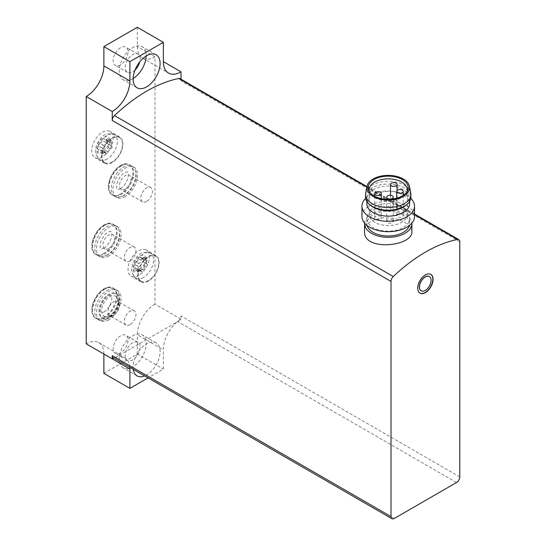 <?xml version="1.0" encoding="UTF-8"?>
<svg xmlns="http://www.w3.org/2000/svg" width="546" height="546" viewBox="0 0 546 546"><rect width="100%" height="100%" fill="white"/><g stroke="black" fill="none" stroke-linecap="round" stroke-linejoin="round"><path stroke-width="0.41" stroke-dasharray="2.73 2.05" d="M120.605 193.885A17.411 10.053 -60 0 1 111.896 194.751A17.411 10.053 -60 0 1 111.896 174.645A17.411 10.053 -60 0 1 129.306 164.592A17.411 10.053 -60 0 1 131.975 178.542A17.411 10.053 -60 0 1 120.605 193.885M121.342 165.882A17.411 10.053 120 0 0 110.374 192.895A17.411 10.053 120 0 0 112.633 195.175A17.411 10.053 120 0 0 121.342 194.315A17.411 10.053 120 0 0 132.719 178.972A17.411 10.053 120 0 0 130.05 165.015A17.411 10.053 120 0 0 126.938 164.203A17.411 10.053 120 0 0 121.342 165.882M104.109 253.303A17.411 10.053 -60 0 1 95.4 254.17A17.411 10.053 -60 0 1 95.4 234.063A17.411 10.053 -60 0 1 112.81 224.01A17.411 10.053 -60 0 1 115.486 237.96A17.411 10.053 -60 0 1 104.109 253.303M104.846 225.3A17.411 10.053 120 0 0 93.878 252.307A17.411 10.053 120 0 0 96.144 254.593A17.411 10.053 120 0 0 104.846 253.733A17.411 10.053 120 0 0 116.223 238.39A17.411 10.053 120 0 0 113.554 224.433A17.411 10.053 120 0 0 110.442 223.621A17.411 10.053 120 0 0 104.846 225.3M104.109 317.151A17.411 10.053 -60 0 1 95.4 318.011A17.411 10.053 -60 0 1 95.4 297.904A17.411 10.053 -60 0 1 112.81 287.851A17.411 10.053 -60 0 1 115.486 301.808A17.411 10.053 -60 0 1 104.109 317.151M104.852 289.141A17.411 10.053 120 0 0 93.885 316.154A17.411 10.053 120 0 0 96.144 318.441A17.411 10.053 120 0 0 104.852 317.581A17.411 10.053 120 0 0 116.23 302.231A17.411 10.053 120 0 0 113.561 288.281A17.411 10.053 120 0 0 110.449 287.469A17.411 10.053 120 0 0 104.852 289.141M144.28 262.599A2.757 1.59 -60 0 1 144.24 262.578A2.757 1.59 -60 0 1 144.28 259.323A1.577 0.908 -60 0 0 144.301 257.459A1.577 0.908 -60 0 0 143.195 257.78A2.757 1.59 -60 0 1 141.257 258.333A2.757 1.59 -60 0 1 140.738 257.562A1.577 0.908 -60 0 0 140.438 257.118A1.577 0.908 -60 0 0 139.346 257.419A1.577 0.908 -60 0 0 138.568 258.811A2.757 1.59 -60 0 1 136.111 261.868A1.577 0.908 -60 0 0 134.828 263.179A1.577 0.908 -60 0 0 134.999 264.653A1.577 0.908 -60 0 0 135.026 264.667A2.757 1.59 -60 0 1 135.067 264.687A2.757 1.59 -60 0 1 135.026 267.943A1.577 0.908 -60 0 0 134.999 269.806A1.577 0.908 -60 0 0 136.111 269.485A2.757 1.59 -60 0 1 138.049 268.932A2.757 1.59 -60 0 1 138.568 269.704A1.577 0.908 -60 0 0 138.861 270.147A1.577 0.908 -60 0 0 139.953 269.847A1.577 0.908 -60 0 0 140.738 268.455A2.757 1.59 -60 0 1 143.195 265.397A1.577 0.908 -60 0 0 144.472 264.087A1.577 0.908 -60 0 0 144.301 262.612A1.577 0.908 -60 0 0 144.28 262.599L147.065 264.209A2.757 1.59 120 0 1 147.024 264.189L144.24 262.578M108.04 144.028A2.757 1.59 -60 0 1 107.999 144.007A2.757 1.59 -60 0 1 108.04 140.752A1.577 0.908 -60 0 0 108.06 138.896A1.577 0.908 -60 0 0 106.955 139.21A2.757 1.59 -60 0 1 105.016 139.762A2.757 1.59 -60 0 1 104.498 138.991A1.577 0.908 -60 0 0 104.197 138.547A1.577 0.908 -60 0 0 103.105 138.848A1.577 0.908 -60 0 0 102.327 140.24A2.757 1.59 -60 0 1 99.87 143.298A1.577 0.908 -60 0 0 98.587 144.615A1.577 0.908 -60 0 0 98.758 146.082A1.577 0.908 -60 0 0 98.785 146.096A2.757 1.59 -60 0 1 98.826 146.116A2.757 1.59 -60 0 1 98.785 149.372A1.577 0.908 -60 0 0 98.758 151.235A1.577 0.908 -60 0 0 99.87 150.921A2.757 1.59 -60 0 1 101.809 150.362A2.757 1.59 -60 0 1 102.327 151.14A1.577 0.908 -60 0 0 102.621 151.583A1.577 0.908 -60 0 0 103.713 151.276A1.577 0.908 -60 0 0 104.498 149.884A2.757 1.59 -60 0 1 106.955 146.826A1.577 0.908 -60 0 0 108.231 145.516A1.577 0.908 -60 0 0 108.06 144.042A1.577 0.908 -60 0 0 108.04 144.028L111.753 146.178A2.757 1.59 120 0 1 111.718 146.157L107.999 144.007M179.279 320.256A24.966 14.414 120 0 0 176.979 322.024L177.75 321.574A4.6 2.655 120 0 0 179.279 320.256A4.6 2.655 120 0 0 181.006 315.943L181.006 319.164A24.966 14.414 120 0 0 179.279 320.256M129.832 367.356A24.966 14.414 120 0 0 124.72 357.623A24.966 14.414 120 0 0 116.264 357.077A24.966 14.414 120 0 0 113.964 357.964A4.6 2.655 120 0 0 115.493 357.521L176.979 322.024A24.966 14.414 120 0 0 163.35 349.74L163.35 369.055L148.062 377.88M411.882 231.463C411.759 228.18 409.445 225.218 404.955 222.584C391.359 213.541 363.547 217.834 364.571 231.463M137.326 27.3L137.326 46.615A24.966 14.414 120 0 0 142.499 58.047A24.966 14.414 120 0 0 154.982 56.811L154.982 304.142L181.006 319.164M154.982 56.811L137.326 46.615M459.78 241.714L181.006 80.767L181.006 79.211M181.006 80.767A4.6 2.655 120 0 0 180.05 78.658M113.193 357.746A4.6 2.655 120 0 0 113.964 357.964A24.966 14.414 120 0 0 113.745 358.067M364.592 223.143A23.655 13.657 180 0 1 379.593 210.947A23.655 13.657 180 0 1 404.955 214.005A23.655 13.657 180 0 1 411.868 223.143M367.124 225.553A21.355 12.326 180 0 1 366.871 223.662A21.355 12.326 180 0 1 380.057 212.271A21.355 12.326 180 0 1 403.33 214.94A21.355 12.326 180 0 1 409.582 223.662A21.355 12.326 180 0 1 409.329 225.553M401.699 206.763A19.055 11.002 180 0 1 407.282 214.537A19.055 11.002 180 0 1 388.226 225.539A19.055 11.002 180 0 1 369.171 214.537A19.055 11.002 180 0 1 380.937 204.375A19.055 11.002 180 0 1 401.699 206.763M380.33 216.421A3.283 1.897 180 0 1 381.292 217.758A3.283 1.897 180 0 1 378.009 219.656A3.283 1.897 180 0 1 374.72 217.758A3.283 1.897 180 0 1 376.747 216.004A3.283 1.897 180 0 1 380.33 216.421M392.294 219.97A3.283 1.897 180 0 1 393.257 221.314A3.283 1.897 180 0 1 389.974 223.212A3.283 1.897 180 0 1 386.684 221.314A3.283 1.897 180 0 1 388.711 219.56A3.283 1.897 180 0 1 392.294 219.97M402.286 214.203A3.283 1.897 180 0 1 403.248 215.547A3.283 1.897 180 0 1 399.959 217.445A3.283 1.897 180 0 1 396.676 215.547A3.283 1.897 180 0 1 398.703 213.793A3.283 1.897 180 0 1 402.286 214.203M396.13 207.296A3.283 1.897 180 0 1 397.092 208.64A3.283 1.897 180 0 1 393.803 210.538A3.283 1.897 180 0 1 390.52 208.64A3.283 1.897 180 0 1 392.547 206.886A3.283 1.897 180 0 1 396.13 207.296M407.016 191.687A19.055 11.002 180 0 1 406.64 192.69A19.055 11.002 180 0 1 388.226 200.86A19.055 11.002 180 0 1 369.813 192.69A19.055 11.002 180 0 1 369.437 191.687M365.704 192.943A22.673 13.09 180 0 1 380.753 182.064A22.673 13.09 180 0 1 404.258 185.169A22.673 13.09 180 0 1 410.749 192.943M365.561 197.106A22.673 13.09 180 0 1 379.552 185.012A22.673 13.09 180 0 1 404.258 187.851A22.673 13.09 180 0 1 410.899 197.106M370.618 205.419A21.355 12.326 180 0 1 366.871 198.444A21.355 12.326 180 0 1 380.057 187.053A21.355 12.326 180 0 1 403.33 189.728A21.355 12.326 180 0 1 409.582 198.444A21.355 12.326 180 0 1 405.835 205.419M366.871 203.808A21.355 12.326 180 0 1 380.057 192.417A21.355 12.326 180 0 1 403.33 195.093A21.355 12.326 180 0 1 409.582 203.808M365.663 198.355A26.283 15.172 180 0 1 406.811 195.4A26.283 15.172 180 0 1 410.797 198.355M361.943 216.509A26.283 15.172 180 0 1 378.166 202.491A26.283 15.172 180 0 1 406.811 205.781A26.283 15.172 180 0 1 414.51 216.509M403.33 210.114A21.355 12.326 180 0 1 409.582 218.83A21.355 12.326 180 0 1 388.226 231.163A21.355 12.326 180 0 1 366.871 218.83A21.355 12.326 180 0 1 380.057 207.439A21.355 12.326 180 0 1 403.33 210.114M421.116 290.759A8.21 4.743 120 0 0 429.272 285.988A8.21 4.743 120 0 0 429.333 276.535M430.705 274.297A10.845 6.259 120 0 0 430.589 274.228A10.845 6.259 120 0 0 425.163 274.761A10.845 6.259 120 0 0 418.086 284.316A10.845 6.259 120 0 0 419.744 293.004A10.845 6.259 120 0 0 419.86 293.072M133.292 369.355A19.055 11.002 -60 0 1 140.575 348.99A19.055 11.002 -60 0 1 156.149 342.895A19.055 11.002 -60 0 1 159.07 358.169A19.055 11.002 -60 0 1 146.621 374.959A19.055 11.002 -60 0 1 144.67 375.921M154.982 304.142A24.966 14.414 120 0 0 137.326 334.718L163.35 349.74M103.876 373.348L137.326 354.033L163.35 369.055M137.326 354.033L137.326 334.718M103.876 354.033A24.966 14.414 120 0 0 98.703 342.601A24.966 14.414 120 0 0 86.22 343.844M138.725 275.437A15.111 8.722 -60 0 1 131.163 276.187A15.111 8.722 -60 0 1 131.163 258.736A15.111 8.722 -60 0 1 146.28 250.007A15.111 8.722 -60 0 1 148.594 262.121A15.111 8.722 -60 0 1 138.725 275.437M102.484 156.866A15.111 8.722 -60 0 1 94.922 157.617A15.111 8.722 -60 0 1 94.922 140.165A15.111 8.722 -60 0 1 110.039 131.436A15.111 8.722 -60 0 1 112.353 143.55A15.111 8.722 -60 0 1 102.484 156.866M120.605 352.962A10.511 6.067 -60 0 1 115.343 353.48A10.511 6.067 -60 0 1 115.343 341.346A10.511 6.067 -60 0 1 125.86 335.271A10.511 6.067 -60 0 1 127.471 343.7A10.511 6.067 -60 0 1 120.605 352.962M120.605 64.858A10.511 6.067 -60 0 1 115.343 65.377A10.511 6.067 -60 0 1 115.343 53.235A10.511 6.067 -60 0 1 125.86 47.168A10.511 6.067 -60 0 1 127.471 55.59A10.511 6.067 -60 0 1 120.605 64.858M133.156 78.522A19.055 11.002 -60 0 1 132.685 78.801A19.055 11.002 -60 0 1 123.157 79.75A19.055 11.002 -60 0 1 123.157 57.746A19.055 11.002 -60 0 1 142.213 46.744A19.055 11.002 -60 0 1 146.151 56.02M135.039 70.024A10.511 6.067 -60 0 1 132.685 71.833A10.511 6.067 -60 0 1 127.423 72.352A10.511 6.067 -60 0 1 127.423 60.21A10.511 6.067 -60 0 1 137.94 54.143A10.511 6.067 -60 0 1 139.735 61.896M132.685 366.912A19.055 11.002 -60 0 1 123.157 367.854A19.055 11.002 -60 0 1 123.157 345.85A19.055 11.002 -60 0 1 142.213 334.848A19.055 11.002 -60 0 1 145.134 350.116A19.055 11.002 -60 0 1 132.685 366.912M132.685 359.937A10.511 6.067 -60 0 1 127.423 360.456A10.511 6.067 -60 0 1 127.423 348.314A10.511 6.067 -60 0 1 137.94 342.246A10.511 6.067 -60 0 1 139.551 350.668A10.511 6.067 -60 0 1 132.685 359.937M112.237 161.964A14.455 8.347 -60 0 1 105.009 162.681A14.455 8.347 -60 0 1 105.009 145.987A14.455 8.347 -60 0 1 119.465 137.64A14.455 8.347 -60 0 1 121.683 149.222A14.455 8.347 -60 0 1 112.237 161.964M112.237 162.503A15.111 8.722 -60 0 1 104.682 163.247A15.111 8.722 -60 0 1 104.682 145.796A15.111 8.722 -60 0 1 119.792 137.073A15.111 8.722 -60 0 1 122.113 149.181A15.111 8.722 -60 0 1 112.237 162.503M111.753 146.178A1.577 0.908 120 0 1 111.78 146.191A1.577 0.908 120 0 1 111.95 147.659A1.577 0.908 120 0 1 110.667 148.976A2.757 1.59 120 0 0 108.21 152.034A1.577 0.908 120 0 1 107.432 153.426A1.577 0.908 120 0 1 106.34 153.726A1.577 0.908 120 0 1 106.04 153.283A2.757 1.59 120 0 0 105.521 152.511A2.757 1.59 120 0 0 103.583 153.064A1.577 0.908 120 0 1 102.477 153.378A1.577 0.908 120 0 1 102.498 151.522A2.757 1.59 120 0 0 102.539 148.266A2.757 1.59 120 0 0 102.498 148.246A1.577 0.908 120 0 1 102.477 148.232A1.577 0.908 120 0 1 102.307 146.758A1.577 0.908 120 0 1 103.583 145.448A2.757 1.59 120 0 0 106.04 142.39A1.577 0.908 120 0 1 106.825 140.998A1.577 0.908 120 0 1 107.917 140.691A1.577 0.908 120 0 1 108.21 141.134A2.757 1.59 120 0 0 108.729 141.912A2.757 1.59 120 0 0 110.667 141.353A1.577 0.908 120 0 1 111.78 141.039A1.577 0.908 120 0 1 111.753 142.902A2.757 1.59 120 0 0 111.718 146.157M148.478 280.535A14.455 8.347 -60 0 1 141.25 281.251A14.455 8.347 -60 0 1 141.25 264.557A14.455 8.347 -60 0 1 155.706 256.21A14.455 8.347 -60 0 1 157.924 267.793A14.455 8.347 -60 0 1 148.478 280.535M148.478 281.067A15.111 8.722 -60 0 1 140.923 281.818A15.111 8.722 -60 0 1 140.923 264.366A15.111 8.722 -60 0 1 156.033 255.644A15.111 8.722 -60 0 1 158.354 267.752A15.111 8.722 -60 0 1 148.478 281.067M147.065 264.209A1.577 0.908 120 0 1 147.092 264.223A1.577 0.908 120 0 1 147.256 265.697A1.577 0.908 120 0 1 145.98 267.008A2.757 1.59 120 0 0 143.523 270.065A1.577 0.908 120 0 1 142.745 271.458A1.577 0.908 120 0 1 141.653 271.758A1.577 0.908 120 0 1 141.353 271.314A2.757 1.59 120 0 0 140.834 270.543A2.757 1.59 120 0 0 138.896 271.096A1.577 0.908 120 0 1 137.79 271.417A1.577 0.908 120 0 1 137.81 269.553A2.757 1.59 120 0 0 137.851 266.298A2.757 1.59 120 0 0 137.81 266.277A1.577 0.908 120 0 1 137.619 264.79A1.577 0.908 120 0 1 138.896 263.479A2.757 1.59 120 0 0 141.353 260.422A1.577 0.908 120 0 1 142.137 259.029A1.577 0.908 120 0 1 143.229 258.729A1.577 0.908 120 0 1 143.523 259.166A2.757 1.59 120 0 0 144.042 259.944A2.757 1.59 120 0 0 145.98 259.391A1.577 0.908 120 0 1 147.092 259.07A1.577 0.908 120 0 1 147.065 260.933A2.757 1.59 120 0 0 147.024 264.189M134.999 264.653L137.79 266.264A1.577 0.908 120 0 0 137.81 266.277L135.026 264.667M107.077 318.864A17.411 10.053 -60 0 1 101.481 320.543A17.411 10.053 -60 0 1 98.376 319.731A17.411 10.053 -60 0 1 98.376 299.624A17.411 10.053 -60 0 1 115.786 289.571A17.411 10.053 -60 0 1 118.045 291.851A17.411 10.053 -60 0 1 107.077 318.864M130.125 324.658A8.21 4.743 -60 0 1 126.017 325.068A8.21 4.743 -60 0 1 126.017 315.581A8.21 4.743 -60 0 1 134.234 310.838A8.21 4.743 -60 0 1 135.49 317.424A8.21 4.743 -60 0 1 130.125 324.658M113.704 315.178A8.21 4.743 -60 0 1 111.637 315.936A8.21 4.743 -60 0 1 109.603 315.588A8.21 4.743 -60 0 1 109.603 306.101A8.21 4.743 -60 0 1 117.813 301.358A8.21 4.743 -60 0 1 119.13 302.948A8.21 4.743 -60 0 1 113.704 315.178M109.685 315.54A11.5 6.641 -60 0 1 106.784 316.598A11.5 6.641 -60 0 1 103.931 302.832A11.5 6.641 -60 0 1 117.281 298.416A11.5 6.641 -60 0 1 109.685 315.54M109.685 317.554A13.964 8.06 -60 0 1 102.703 318.243A13.964 8.06 -60 0 1 102.703 302.122A13.964 8.06 -60 0 1 116.667 294.055A13.964 8.06 -60 0 1 118.803 305.248A13.964 8.06 -60 0 1 109.685 317.554M108.756 317.014A13.964 8.06 -60 0 1 101.774 317.704A13.964 8.06 -60 0 1 101.774 301.583A13.964 8.06 -60 0 1 115.738 293.523A13.964 8.06 -60 0 1 117.875 304.709A13.964 8.06 -60 0 1 108.756 317.014M108.756 319.833A17.411 10.053 -60 0 1 100.048 320.693A17.411 10.053 -60 0 1 100.048 300.587A17.411 10.053 -60 0 1 117.458 290.533A17.411 10.053 -60 0 1 120.127 304.491A17.411 10.053 -60 0 1 108.756 319.833M107.077 255.016A17.411 10.053 -60 0 1 101.474 256.695A17.411 10.053 -60 0 1 98.369 255.883A17.411 10.053 -60 0 1 98.369 235.776A17.411 10.053 -60 0 1 115.779 225.723A17.411 10.053 -60 0 1 118.038 228.003A17.411 10.053 -60 0 1 107.077 255.016M130.125 260.817A8.21 4.743 -60 0 1 126.017 261.22A8.21 4.743 -60 0 1 126.017 251.74A8.21 4.743 -60 0 1 134.234 246.997A8.21 4.743 -60 0 1 135.49 253.576A8.21 4.743 -60 0 1 130.125 260.817M108.756 248.478A8.21 4.743 -60 0 1 104.648 248.88A8.21 4.743 -60 0 1 104.648 239.401A8.21 4.743 -60 0 1 112.858 234.657A8.21 4.743 -60 0 1 114.121 241.236A8.21 4.743 -60 0 1 108.756 248.478M108.756 255.985A17.411 10.053 -60 0 1 100.048 256.852A17.411 10.053 -60 0 1 100.048 236.746A17.411 10.053 -60 0 1 117.458 226.692A17.411 10.053 -60 0 1 120.127 240.643A17.411 10.053 -60 0 1 108.756 255.985M123.567 195.598A17.411 10.053 -60 0 1 117.97 197.277A17.411 10.053 -60 0 1 114.865 196.464A17.411 10.053 -60 0 1 114.865 176.358A17.411 10.053 -60 0 1 132.275 166.305A17.411 10.053 -60 0 1 134.534 168.584A17.411 10.053 -60 0 1 123.567 195.598M146.621 201.399A8.21 4.743 -60 0 1 142.513 201.802A8.21 4.743 -60 0 1 142.513 192.322A8.21 4.743 -60 0 1 150.73 187.578A8.21 4.743 -60 0 1 151.986 194.158A8.21 4.743 -60 0 1 146.621 201.399M125.246 189.059A8.21 4.743 -60 0 1 121.144 189.462A8.21 4.743 -60 0 1 121.144 179.982A8.21 4.743 -60 0 1 129.354 175.239A8.21 4.743 -60 0 1 130.617 181.818A8.21 4.743 -60 0 1 125.246 189.059M125.246 196.567A17.411 10.053 -60 0 1 116.544 197.434A17.411 10.053 -60 0 1 116.544 177.327A17.411 10.053 -60 0 1 133.954 167.274A17.411 10.053 -60 0 1 136.623 181.224A17.411 10.053 -60 0 1 125.246 196.567M139.653 271.144A9.2 5.31 -60 0 1 134.016 263.131A9.2 5.31 -60 0 1 145.284 256.627A9.2 5.31 -60 0 1 139.653 271.144M103.412 152.573A9.2 5.31 -60 0 1 97.775 144.56A9.2 5.31 -60 0 1 109.043 138.056A9.2 5.31 -60 0 1 103.412 152.573M414.51 214.605L366.857 187.094M459.78 476.89L181.006 315.943M394.267 518.475L115.493 357.521M456.531 482.527L177.75 321.574M107.125 159.016A14.455 8.347 -60 0 1 99.898 159.732A14.455 8.347 -60 0 1 99.898 143.038A14.455 8.347 -60 0 1 114.353 134.691A14.455 8.347 -60 0 1 116.571 146.273A14.455 8.347 -60 0 1 107.125 159.016M111.753 142.902L108.04 140.752M110.667 148.976L106.955 146.826M108.21 152.034L104.498 149.884M106.04 153.283L102.327 151.14M103.583 153.064L99.87 150.921M102.498 151.522L98.785 149.372M102.498 148.246L98.785 146.096M103.583 145.448L99.87 143.298M106.04 142.39L102.327 140.24M108.21 141.134L104.498 138.991M110.667 141.353L106.955 139.21M143.366 277.58A14.455 8.347 -60 0 1 136.138 278.296A14.455 8.347 -60 0 1 136.138 261.609A14.455 8.347 -60 0 1 150.594 253.262A14.455 8.347 -60 0 1 152.812 264.844A14.455 8.347 -60 0 1 143.366 277.58M147.065 260.933L144.28 259.323M145.98 267.008L143.195 265.397M143.523 270.065L140.738 268.455M141.353 271.314L138.568 269.704M138.896 271.096L136.111 269.485M137.81 269.553L135.026 267.943M138.896 263.479L136.111 261.868M141.353 260.422L138.568 258.811M143.523 259.166L140.738 257.562M145.98 259.391L143.195 257.78M130.05 165.015L129.306 164.592M112.633 195.175L111.896 194.751M113.554 224.433L112.81 224.01M96.144 254.593L95.4 254.17M113.561 288.281L112.81 287.851M96.144 318.441L95.4 318.011M414.51 214.025L366.96 186.568M369.171 189.858L369.171 214.537M407.282 189.858L407.282 214.537M406.64 192.69L407.569 190.69M369.813 192.69L368.891 190.69M366.871 198.444L366.871 201.494M409.582 198.444L409.582 201.494M366.871 218.83L366.871 223.662M409.582 218.83L409.582 223.662M390.52 195.297L390.52 208.64M397.092 190.479L397.092 208.64M396.676 198.191L396.676 215.547M403.248 195.352L403.248 215.547M386.684 199.235L386.684 221.314M393.257 198.894L393.257 221.314M374.72 196.239L374.72 217.758M381.292 198.553L381.292 217.758M98.703 342.601L124.72 357.623M142.499 58.047L168.516 73.068M156.149 54.791L142.213 46.744M137.094 87.797L123.157 79.75M137.94 54.143L125.86 47.168M127.423 72.352L115.343 65.377M156.149 342.895L142.213 334.848M137.094 375.901L123.157 367.854M137.94 342.246L125.86 335.271M127.423 360.456L115.343 353.48M105.009 162.681L99.898 159.732L95.953 154.75C94.99 153.754 95.168 150.539 96.478 145.106C99.788 138.527 103.133 134.896 106.49 134.207C110.797 133.381 113.418 133.538 114.353 134.691L119.465 137.64M119.792 137.073L110.039 131.436M104.682 163.247L94.922 157.617M111.78 146.191L108.06 144.042M106.34 153.726L102.621 151.583M105.521 152.511L101.809 150.362M102.477 153.378L98.758 151.235M102.539 148.266L98.826 146.116M102.477 148.232L98.758 146.082M107.917 140.691L104.197 138.547M108.729 141.912L105.016 139.762M111.78 141.039L108.06 138.896M141.25 281.251L136.138 278.296L132.193 273.321C131.231 272.324 131.409 269.11 132.719 263.677C136.029 257.098 139.373 253.46 142.731 252.778C147.038 251.945 149.659 252.109 150.594 253.262L155.706 256.21M156.033 255.644L146.28 250.007M140.923 281.818L131.163 276.187M147.092 264.223L144.301 262.612M141.653 271.758L138.861 270.147M140.834 270.543L138.049 268.932M137.79 271.417L134.999 269.806M137.851 266.298L135.067 264.687M143.229 258.729L140.438 257.118M144.042 259.944L141.257 258.333M147.092 259.07L144.301 257.459M93.885 316.154C87.769 305.61 100.334 286.411 110.449 287.469M103.993 311.855C107.603 310.36 112.49 302.047 111.739 297.529C111.753 295.209 110.701 294.642 108.586 295.816C104.545 297.133 99.297 306.176 100.184 310.421C99.945 312.947 101.215 313.424 103.993 311.855M101.481 320.543L107.937 318.687C118.953 311.234 121.949 298.45 118.045 291.851M134.234 310.838L117.813 301.358M126.017 325.068L109.603 315.588M119.13 302.948L117.281 298.416M111.637 315.936L106.784 316.598M116.667 294.055L115.738 293.523M102.703 318.243L101.774 317.704M117.458 290.533L115.786 289.571M100.048 320.693L98.376 319.731M93.878 252.307C87.763 241.762 100.328 222.563 110.442 223.621M103.993 248.007C107.596 246.512 112.483 238.199 111.732 233.681C111.746 231.361 110.695 230.794 108.579 231.968C104.539 233.285 99.29 242.328 100.184 246.574C99.945 249.099 101.208 249.583 103.993 248.007M101.474 256.695L107.931 254.839C118.953 247.386 121.942 234.609 118.038 228.003M134.234 246.997L112.858 234.657M126.017 261.22L104.648 248.88M117.458 226.692L115.779 225.723M100.048 256.852L98.369 255.883M110.374 192.895C104.259 182.344 116.824 163.145 126.938 164.203M120.482 188.588C124.092 187.094 128.979 178.781 128.228 174.263C128.242 171.942 127.191 171.376 125.075 172.55C121.035 173.867 115.786 182.91 116.68 187.155C116.434 189.68 117.704 190.165 120.482 188.588M117.97 197.277L124.427 195.42C135.442 187.967 138.438 175.191 134.534 168.584M150.73 187.578L129.354 175.239M142.513 201.802L121.144 189.462M133.954 167.274L132.275 166.305M116.544 197.434L114.865 196.464"/><path stroke-width="0.82" d="M366.96 186.568L180.05 78.658A4.6 2.655 120 0 0 178.754 78.487A147.843 85.36 120 0 0 114.489 115.588A4.6 2.655 120 0 0 112.237 120.468L112.237 111.534A24.966 14.414 120 0 0 129.893 80.951L129.893 61.637L163.35 42.322L163.35 61.637L181.006 71.833L181.006 79.211M457.528 239.441A147.843 85.36 120 0 0 393.27 276.542A4.6 2.655 120 0 0 391.018 281.415L391.018 516.591A4.6 2.655 120 0 0 391.967 518.7A4.6 2.655 120 0 0 394.267 518.475L456.531 482.527A4.6 2.655 120 0 0 459.78 476.89L459.78 241.714A4.6 2.655 120 0 0 458.831 239.612A4.6 2.655 120 0 0 457.528 239.441L414.51 214.605M364.571 223.662L364.571 231.463C363.151 251.665 413.288 246.485 411.882 231.463L411.882 223.662A23.655 13.657 180 0 1 388.226 237.319A23.655 13.657 180 0 1 364.571 223.662A23.655 13.657 180 0 1 364.592 223.143M391.018 516.591L112.237 355.644L112.237 358.865L86.22 343.844L86.22 96.512L112.237 111.534M112.237 355.644A4.6 2.655 120 0 0 113.193 357.746L391.967 518.7M425.395 274.897A10.845 6.259 120 0 0 418.318 284.452A10.845 6.259 120 0 0 419.976 293.141A10.845 6.259 120 0 0 430.821 286.882A10.845 6.259 120 0 0 430.821 274.358A10.845 6.259 120 0 0 425.395 274.897M411.868 223.143A23.655 13.657 180 0 1 411.882 223.662M409.329 225.553A21.355 12.326 180 0 1 388.226 235.988A21.355 12.326 180 0 1 367.124 225.553M369.437 191.687A19.055 11.002 180 0 1 369.171 189.858A19.055 11.002 180 0 1 380.937 179.695A19.055 11.002 180 0 1 401.699 182.084A19.055 11.002 180 0 1 407.282 189.858A19.055 11.002 180 0 1 407.016 191.687M402.382 179.545A20.011 11.555 180 0 1 407.569 190.69A20.011 11.555 180 0 1 388.226 199.27A20.011 11.555 180 0 1 368.891 190.69A20.011 11.555 180 0 1 378.235 177.703A20.011 11.555 180 0 1 402.382 179.545M403.33 178.999A21.355 12.326 180 0 1 409.445 186.322A21.355 12.326 180 0 1 388.226 200.041A21.355 12.326 180 0 1 367.008 186.322A21.355 12.326 180 0 1 381.19 176.071A21.355 12.326 180 0 1 403.33 178.999M409.445 186.322L410.749 192.943A22.673 13.09 180 0 1 410.899 194.424A22.673 13.09 180 0 1 388.226 207.507A22.673 13.09 180 0 1 365.561 194.424A22.673 13.09 180 0 1 365.704 192.943L367.008 186.322M410.899 194.424L410.899 197.106A22.673 13.09 180 0 1 406.92 204.504A22.673 13.09 180 0 1 369.533 204.504A22.673 13.09 180 0 1 365.561 197.106L365.561 194.424M406.92 204.504L405.835 205.419A21.355 12.326 180 0 1 370.618 205.419L369.533 204.504M409.582 201.494L409.582 203.808A21.355 12.326 180 0 1 388.226 216.141A21.355 12.326 180 0 1 366.871 203.808L366.871 201.494M410.797 198.355A26.283 15.172 180 0 1 414.51 206.135A26.283 15.172 180 0 1 388.226 221.307A26.283 15.172 180 0 1 361.943 206.135A26.283 15.172 180 0 1 365.663 198.355M414.51 206.135L414.51 216.509A26.283 15.172 180 0 1 388.226 231.681A26.283 15.172 180 0 1 361.943 216.509L361.943 206.135M396.13 183.156A3.283 1.897 0 0 0 392.547 182.739A3.283 1.897 0 0 0 390.52 184.493A3.283 1.897 0 0 0 391.482 185.838A3.283 1.897 0 0 0 395.058 186.247A3.283 1.897 0 0 0 397.092 184.493A3.283 1.897 0 0 0 396.13 183.156M402.286 190.063A3.283 1.897 0 0 0 398.703 189.653A3.283 1.897 0 0 0 396.676 191.4A3.283 1.897 0 0 0 397.638 192.745A3.283 1.897 0 0 0 401.214 193.154A3.283 1.897 0 0 0 403.248 191.4A3.283 1.897 0 0 0 402.286 190.063M392.294 195.83A3.283 1.897 0 0 0 388.711 195.42A3.283 1.897 0 0 0 386.684 197.167A3.283 1.897 0 0 0 387.646 198.512A3.283 1.897 0 0 0 391.229 198.921A3.283 1.897 0 0 0 393.257 197.167A3.283 1.897 0 0 0 392.294 195.83M380.33 192.274A3.283 1.897 0 0 0 376.747 191.864A3.283 1.897 0 0 0 374.72 193.618A3.283 1.897 0 0 0 375.682 194.956A3.283 1.897 0 0 0 379.265 195.366A3.283 1.897 0 0 0 381.292 193.618A3.283 1.897 0 0 0 380.33 192.274M425.279 276.979A8.21 4.743 120 0 0 419.915 284.213A8.21 4.743 120 0 0 421.178 290.793A8.21 4.743 120 0 0 429.388 286.056A8.21 4.743 120 0 0 429.388 276.569A8.21 4.743 120 0 0 425.279 276.979M429.333 276.535A8.21 4.743 120 0 0 429.272 276.501A8.21 4.743 120 0 0 425.163 276.911A8.21 4.743 120 0 0 419.799 284.145A8.21 4.743 120 0 0 421.062 290.731A8.21 4.743 120 0 0 421.116 290.759M419.86 293.072A10.845 6.259 120 0 0 430.589 286.746A10.845 6.259 120 0 0 430.705 274.297M144.67 375.921A19.055 11.002 -60 0 1 137.094 375.901A19.055 11.002 -60 0 1 133.292 369.355M129.893 369.055L129.893 388.37L103.876 373.348L103.876 354.033L129.893 369.055A24.966 14.414 120 0 0 129.832 367.356M129.893 388.37L148.062 377.88M113.745 358.067A24.966 14.414 120 0 0 112.237 358.865M146.621 86.855A19.055 11.002 -60 0 1 137.094 87.797A19.055 11.002 -60 0 1 137.094 65.793A19.055 11.002 -60 0 1 156.149 54.791A19.055 11.002 -60 0 1 159.07 70.059A19.055 11.002 -60 0 1 146.621 86.855M163.35 61.637A24.966 14.414 120 0 0 168.516 73.068A24.966 14.414 120 0 0 181.006 71.833M86.22 96.512A24.966 14.414 120 0 0 103.876 65.929L129.893 80.951M163.35 42.322L137.326 27.3L103.876 46.615L129.893 61.637M103.876 46.615L103.876 65.929M146.151 56.02A19.055 11.002 -60 0 1 133.156 78.522M139.735 61.896A10.511 6.067 -60 0 1 135.039 70.024M393.27 276.542L114.489 115.588M366.857 187.094L178.754 78.487M391.018 281.415L112.237 120.468M458.831 239.612L414.51 214.025M390.52 184.493L390.52 195.297M397.092 184.493L397.092 190.479M396.676 191.4L396.676 198.191M403.248 191.4L403.248 195.352M386.684 197.167L386.684 199.235M393.257 197.167L393.257 198.894M374.72 193.618L374.72 196.239M381.292 193.618L381.292 198.553"/></g></svg>
